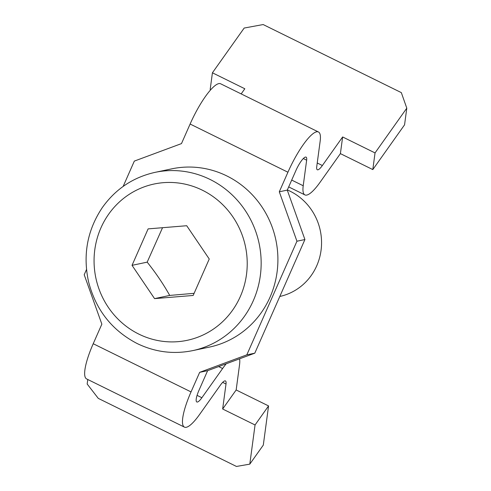 <?xml version="1.0" encoding="UTF-8"?>
<svg xmlns="http://www.w3.org/2000/svg" width="491" height="491" viewBox="0 0 491 491"><rect width="100%" height="100%" fill="white"/><g stroke="black" fill="none" stroke-linecap="round" stroke-linejoin="round"><path stroke-width="0.74" d="M194.111 293.323L169.714 295.429C163.393 284.117 155.88 273.021 147.183 262.145L132.036 265.336L154.567 298.62L193.172 295.459L209.246 259.009L186.715 225.725L148.11 228.886L132.036 265.336M162.539 227.707L147.183 262.145M287.345 189.943A56.06 53.636 78.1 0 1 290.089 191.202A56.06 53.636 78.1 0 1 321.286 248.348A56.06 53.636 78.1 0 1 279.809 296.466M155.058 172.359L171.801 168.836A91.093 87.159 78.1 0 1 226.768 175.907A91.093 87.159 78.1 0 1 277.421 269.148A91.093 87.159 78.1 0 1 209.35 347.112L192.607 350.642A91.093 87.159 -101.9 0 0 260.678 272.671A91.093 87.159 -101.9 0 0 210.025 179.43A91.093 87.159 -101.9 0 0 155.058 172.359C133.129 177.282 115.545 189.029 102.3 207.613C87.257 230.199 82.691 254.989 88.613 281.987C95.868 309.956 112.04 330.468 137.136 343.528C154.953 352.127 173.446 354.496 192.607 350.642M169.714 295.429L154.567 298.62M93.204 343.761L92.296 345.86M87.779 379.5L87.171 384.017L98.28 398.379L236.447 466.45L249.796 464.142L263.305 445.098L268.565 405.928L255.05 424.967L249.796 464.142M287.272 190.115L295.907 170.543A14.012 3.259 116.2 0 1 306.083 157.132A14.012 3.259 116.2 0 1 306.648 160.183L303.217 185.751A42.042 9.771 116.2 0 0 304.905 194.902A42.042 9.771 116.2 0 0 320.132 182.192L340.398 153.622L342.638 136.958L322.366 165.522A14.012 3.259 116.2 0 1 317.29 169.757A14.012 3.259 116.2 0 1 316.732 166.707L320.163 141.138A42.042 9.771 116.2 0 0 318.475 131.993A42.042 9.771 116.2 0 0 287.929 172.224L279.299 191.797L287.272 190.115L304.917 239.54L254.798 353.17L246.826 354.852L296.945 241.216L279.299 191.797M197.069 395.365L201.875 397.735A14.012 3.259 116.2 0 1 196.799 401.969A14.012 3.259 116.2 0 1 199.008 390.235L207.638 370.668L254.798 353.17M304.917 239.54L296.945 241.216M246.826 354.852L199.665 372.344L191.036 391.916A42.042 9.771 116.2 0 0 184.413 427.115A42.042 9.771 116.2 0 0 199.641 414.398L220.367 385.19A14.012 3.259 116.2 0 1 225.443 380.955A14.012 3.259 116.2 0 1 226.007 384.005L222.65 409.003L255.05 424.967M207.638 370.668L199.665 372.344M184.413 427.115L86.594 378.917A42.042 9.771 116.2 0 1 93.216 343.725L101.852 324.152L84.206 274.733L86.508 269.51M318.475 131.993L220.655 83.795A42.042 9.771 116.2 0 0 190.115 124.033L181.48 143.599L134.325 161.097L123.155 186.42M241.173 93.904L244.819 88.761L212.419 72.797L210.179 89.466L210.756 89.749M239.596 358.811A42.042 9.771 116.2 0 1 239.516 364.96L236.165 389.964L222.65 409.003M226.204 363.782A42.042 9.771 116.2 0 0 222.607 368.52L201.875 397.735M375.038 152.922L406.793 108.167L404.559 124.837L372.804 169.585L375.038 152.922L342.638 136.958M340.398 153.622L372.804 169.585M212.419 72.797L244.174 28.048L263.158 24.55L401.325 92.621L406.793 108.167M236.165 389.964L268.565 405.928M138.898 334.138A79.886 76.436 -101.9 0 0 246.869 255.928A79.886 76.436 -101.9 0 0 126.156 196.449A79.886 76.436 -101.9 0 0 138.898 334.138M303.321 158.544L306.648 160.183M291.703 180.08L303.217 185.751M190.115 124.033L287.929 172.224M93.216 343.725L191.036 391.916M218.661 366.581L222.607 368.52M317.229 162.987L322.366 165.522M222.681 382.366L226.007 384.005M288.69 186.911L304.905 194.902"/></g></svg>
